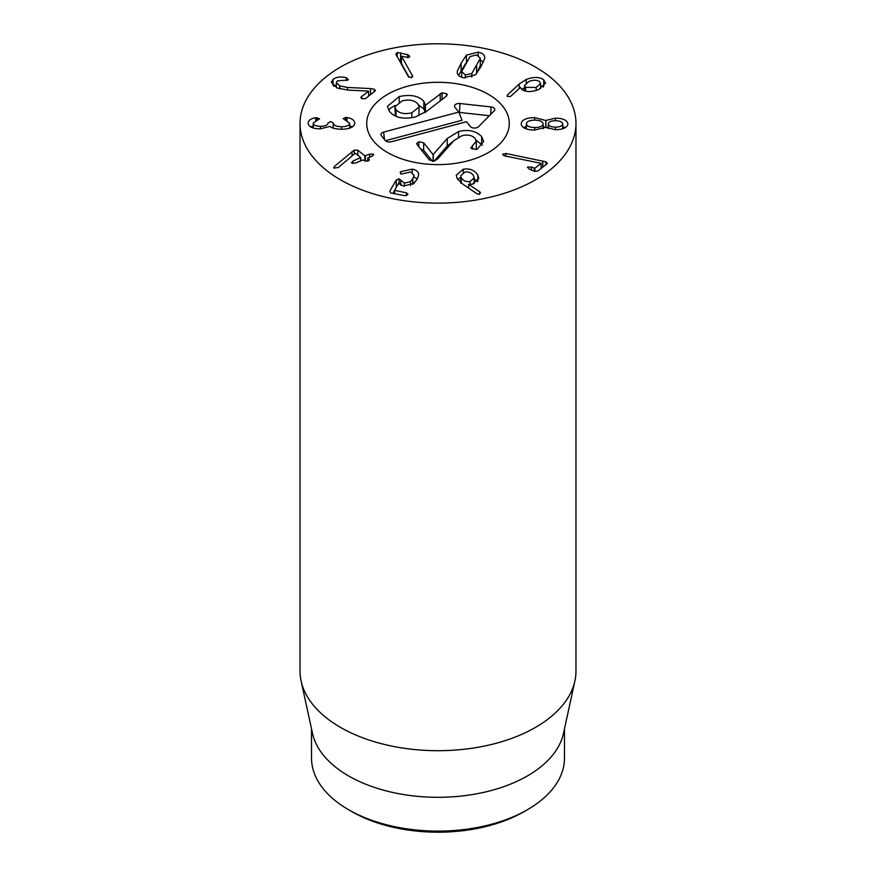 <?xml version="1.0" encoding="UTF-8"?>
<svg xmlns="http://www.w3.org/2000/svg" width="876" height="876" viewBox="0 0 876 876"><rect width="100%" height="100%" fill="white"/><g stroke="black" fill="none" stroke-linecap="round" stroke-linejoin="round"><path stroke-width="1.31" d="M461.455 177.905C463.284 180.839 466.141 182.033 470.04 181.507L474.135 177.883L473.5 175.682C471.671 172.736 468.78 171.532 464.827 172.068L460.82 175.671L461.455 183.172M470.04 181.507L470.04 184.409M463.251 169.221C469.678 168.181 474.529 170.119 477.803 175.047L478.778 178.463L472.405 184.212L468.66 184.343L479.643 191.734L480.486 192.589L479.38 194.33L477.015 193.815L462.616 183.993L457.261 178.726L456.254 175.211L463.251 169.221L463.251 172.517M479.643 191.734L479.643 194.275M468.66 184.343L468.66 188.11M477.803 175.047L477.803 181.288M477.343 181.825L474.135 178.616M460.82 177.39L457.666 179.361M400.693 171.696L412.235 169.123C416.658 170.021 418.794 172.046 418.651 175.2L416.998 179.394L413.811 183.511L403.299 186.041L398.569 183.325L394.572 190.333L406.53 192.851L407.723 194.647L404.909 195.687L390.816 193.005L389.754 191.307L396.226 179.996L399.073 178.814L404.384 183.106L410.515 181.606L412.782 178.594L414.129 175.353L410.614 171.959L401.394 174.105L400.19 172.331L400.693 171.696L400.693 173.864M414.129 182.263L414.063 183.27M410.515 181.606L410.515 185.548M400.737 180.357L400.737 185.241M394.529 190.464L392.864 193.399M407.909 194.001L407.723 194.647M394.572 190.333L394.737 193.749M412.235 169.123L412.235 172.473M417.261 178.923L414.14 177.127M357.824 150.212L364.876 155.862L369.617 154.11L373.264 154.132L372.158 156.147L367.92 157.91L368.982 159.158L368.15 160.998L364.821 160.888L363.113 159.914L355.459 163.1L351.791 163.056L352.918 161.064L360.715 157.603L355.273 153.245L338.278 167.524L333.986 168.039L334.369 166.44L354.276 150.059L357.824 150.212L357.824 155.282M352.043 151.559L352.043 155.928M333.986 168.039L333.679 167.48M360.573 160.965L360.715 157.603M352.918 161.064L352.918 163.505M351.791 163.056L351.429 162.443M369.354 159.826L368.982 159.158L368.982 160.516M367.92 157.91L367.778 161.14M373.264 155.468L373.264 154.132L373.625 154.767M369.617 154.11L369.617 157.209M361.427 160.615L360.781 160.089M345.757 117.428L346.984 117.537C351.802 118.282 354.408 120.187 354.813 123.253C354.276 127.042 349.842 129.046 341.487 129.287C335.212 128.969 331.424 127.995 330.132 126.374L320.156 128.86C312.579 128.717 308.56 126.801 308.078 123.122C308.571 120.165 311.111 118.38 315.699 117.756L319.554 118.807L313.258 123.045C313.477 125.148 315.875 126.232 320.441 126.308C325.335 126.166 327.876 125.049 328.04 122.947L330.646 121.556L333.219 122.979C333.471 125.356 336.253 126.604 341.541 126.724C346.6 126.681 349.305 125.52 349.634 123.242L343.206 118.643L345.757 117.428L345.757 119.968M349.634 123.242L349.634 128.159M341.541 126.724L341.541 129.276M333.219 122.979L333.219 128.082M320.441 126.308L320.441 128.86M313.258 123.045L313.258 127.984M315.699 117.756L315.699 120.494M313.258 125.794L310.641 126.9M352.371 126.921L349.634 125.673M370.526 88.575L374.293 89.253L375.027 91.071L365.456 98.649L362.127 98.747L361.273 96.886L368.599 91.093L348.144 90.118L337.238 88.005L331.292 82.289L333.044 79.245C337.052 76.814 341.476 76.332 346.316 77.811L348.013 80.001L337.326 80.921L336.329 82.629L339.811 85.925L347.542 87.458L370.526 88.575L370.526 94.641M374.293 89.253L374.293 91.662M339.811 85.925L339.811 88.925M348.418 79.311L348.013 80.001M346.316 77.811L346.316 80.395M333.044 79.245L333.044 85.498M336.329 85.092L333.887 86.177M368.599 91.093L368.599 96.163M360.857 97.554L361.273 96.886L361.273 98.254M375.432 90.381L375.027 91.071M409.136 77.34L401.482 63.663L401.482 56.152L412.432 75.708L412.432 77.132M412.64 76.486L412.432 75.708L411.304 77.723L408.293 76.475L396.061 54.64L397.288 52.461L407.658 54.684L409.464 55.834L408.391 57.63L401.482 56.152M409.661 56.491L409.464 57.05M401.482 60.521L399.04 59.951M400.595 52.779L400.595 60.291M396.061 54.64L395.821 53.775M476.413 73.858L480.289 65.393M480.3 65.656L480.3 58.145L476.632 54.98L470.149 56.502L461.685 71.514L465.375 74.953L471.825 73.42L480.289 58.407L480.289 65.919M461.685 71.514L461.674 77.252M471.825 73.42L471.825 77.143M480.858 66.806L475.515 74.799L463.776 77.789C459.09 76.847 456.922 74.712 457.283 71.372L461.126 63.094L466.448 55.111L478.241 52.133C482.884 53.075 485.03 55.21 484.691 58.539L480.858 66.806M484.724 57.849L484.691 58.539M483.41 62.032L480.3 60.17M465.561 63.576L458.553 75.402M457.239 72.073L457.283 72.73M502.769 154.428L505.857 153.475L546 161.83L546.92 163.889L537.623 171.17L534.316 171.236L528.951 168.959L527.801 166.987L531.393 167.042L534.831 168.28L541.149 163.319L505.102 155.994L504.039 155.665L503.109 153.793L503.109 155.107M541.149 163.319L541.149 168.411M527.451 167.59L527.801 166.987M547.38 163.111L546.92 163.889M505.857 153.475L505.857 156.147M562.742 123.954C562.359 121.917 559.972 120.833 555.581 120.713C551.179 120.789 548.759 121.852 548.31 123.899C548.705 125.947 551.103 127.031 555.504 127.14C559.895 127.053 562.304 125.991 562.742 123.954L562.742 128.728M555.504 127.14L555.504 129.703M548.31 123.899L548.31 128.597M526.366 123.812C526.717 126.144 529.509 127.381 534.743 127.546C539.923 127.447 542.715 126.221 543.131 123.877C542.781 121.523 540.01 120.286 534.831 120.143C529.597 120.242 526.772 121.457 526.366 123.812L526.366 128.925M543.131 123.877L543.131 128.717M534.743 127.546L534.743 130.097M534.601 117.581L545.759 120.494L555.483 118.151C563.06 118.282 567.21 120.231 567.922 123.976C567.111 127.699 562.918 129.604 555.34 129.703L545.671 127.283L534.448 130.097C526.06 129.823 521.636 127.721 521.187 123.79C521.735 119.859 526.202 117.789 534.601 117.581L534.601 120.143M555.483 118.151L555.483 120.713M565.195 127.688L562.742 126.648M545.89 120.494L545.89 127.348M548.31 126.746L546.35 127.677M545.759 120.494L545.759 127.283M545.255 127.611L543.131 126.505M526.366 126.243L523.541 127.578M525.567 87.326L536.189 87.458L540.569 83.45L539.485 81.578C536.9 79.815 533.353 79.793 528.841 81.512L524.494 85.476L525.567 87.326L525.567 91.148M536.189 87.458L536.189 90.469M526.224 79.453C533.791 76.683 539.616 76.814 543.7 79.836L545.562 83.1L538.554 89.626C531.261 92.243 525.688 92.188 521.833 89.451L520.464 87.436L510.467 96.48L507.248 96.404L507.423 94.936L519.194 84.008L526.224 79.453L526.224 82.924M543.7 79.836L543.7 86.604M543.23 86.998L540.569 85.695M524.494 87.775L521.789 89.418M507.248 96.404L507.423 94.936L507.423 96.524M340.435 179.788A137.97 79.661 180 0 1 300.03 123.461A137.97 79.661 180 0 1 438 43.8A137.97 79.661 180 0 1 575.97 123.461A137.97 79.661 180 0 1 490.801 197.056A137.97 79.661 180 0 1 340.435 179.788M488.403 94.356A71.284 41.161 180 0 1 509.285 123.461A71.284 41.161 180 0 1 438 164.611A71.284 41.161 180 0 1 366.715 123.461A71.284 41.161 180 0 1 410.724 85.432A71.284 41.161 180 0 1 488.403 94.356M351.824 811.592L348.571 809.709L351.824 811.592A121.873 70.365 0 0 0 524.176 811.592L527.429 809.709A126.472 73.015 180 0 1 348.571 809.709L348.571 809.709A126.472 73.015 180 0 1 311.527 758.079L311.527 728.854M564.472 728.854L564.472 758.079A126.472 73.015 180 0 1 527.429 809.709M574.897 680.97L563.487 733.387A126.472 73.015 180 0 1 438 797.302A126.472 73.015 180 0 1 312.513 733.387L301.103 680.97A137.97 79.661 0 0 0 340.435 727.365A137.97 79.661 0 0 0 482.731 746.396A137.97 79.661 0 0 0 574.897 680.97A137.97 79.661 0 0 0 575.97 671.038L575.97 123.461M300.03 123.461L300.03 671.038A137.97 79.661 0 0 0 301.103 680.97M418.794 141.715L423.677 142.832L433.105 154.614L447.22 138.507L458.564 131.542C468.43 129.177 476.128 130.874 481.658 136.634L483.672 141.496L477.31 149.051L476.106 149.489L471.168 148.307L472.427 145.657L476.325 141.288L475.186 138.517C472.131 135.265 467.729 134.335 461.97 135.714L453.877 140.642L437.89 158.655L434.135 161.14L429.404 159.98L417.096 144.584L416.658 143.533L418.794 141.715L418.794 146.708M475.383 139.645L482.424 145.23M434.08 161.162L447.22 146.018L453.669 140.872M420.644 149.029L423.677 150.344L432.47 161.337M476.248 149.446L476.325 141.288M481.658 136.634L481.658 144.146M472.427 145.657L472.427 149.281M471.168 148.307L470.85 147.496M447.22 138.507L447.22 146.018M433.27 154.57L433.27 161.304M433.105 154.614L433.105 161.326M399.204 96.568C410.614 94.181 418.837 95.802 423.853 101.408L425.462 105.208L442.051 92.768L446.804 93.809L446.289 96.218L426.623 111.307L415.257 116.99C403.464 119.563 394.89 117.745 389.524 111.537L387.433 106.39L399.204 96.568L399.204 101.912M388.605 110.234L390.685 108.022L395.175 105.438M418.586 105L423.853 108.92L425.221 112.665M425.276 104.66L425.221 112.336M425.462 105.208L425.462 112.172M411.797 112.829L419.111 106.938L417.918 103.97C414.457 100.247 409.234 99.207 402.226 100.849L394.901 106.784L396.105 109.785C399.544 113.464 404.778 114.482 411.797 112.829L411.797 117.723M396.105 109.785L396.105 116.333M394.901 106.784L395.284 115.971M446.804 95.725L446.804 93.809L447.187 94.761M442.051 92.768L442.051 99.47M440.212 93.688L440.212 100.871M418.827 115.785L419.111 106.938M466.492 121.709L391.331 141.748A4.599 2.65 180 0 1 385.232 140.445L381.378 135.627A4.599 2.65 180 0 1 381.027 135.013A4.599 2.65 180 0 1 383.622 132.101L458.783 112.073L454.929 107.244A4.599 2.65 180 0 1 454.589 106.642A4.599 2.65 180 0 1 459.955 103.521L491.053 106.938A4.599 2.65 180 0 1 494.71 110.047A4.599 2.65 180 0 1 494.195 110.858L478.515 126.735A4.599 2.65 180 0 1 474.321 128.071A4.599 2.65 180 0 1 470.346 126.538L466.492 121.709M489.399 115.72L459.495 112.435A2.135 1.237 0 0 0 458.915 112.413M458.783 112.073L462.046 120.275L385.451 140.697M408.117 86.089A71.284 41.161 180 0 1 509.285 123.461A71.284 41.161 180 0 1 438 164.611A71.284 41.161 180 0 1 366.715 123.461A71.284 41.161 180 0 1 408.117 86.089M412.782 178.594L412.782 184.332M404.384 183.106L404.384 186.216M399.073 178.814L399.073 184.037M396.226 179.996L396.226 187.442M406.53 192.851L406.53 195.611M394.572 190.53L394.572 193.716M354.276 150.059L354.276 154.034M334.369 166.44L334.369 168.269M360.715 157.8L360.715 160.91M365.38 155.873L365.38 161.184M364.876 155.862L364.876 160.932M346.984 117.537L346.984 120.373M317.101 117.636L317.101 120.078M347.542 87.458L347.542 90.097M347.192 78.117L347.192 80.34M407.658 54.684L407.658 57.663M397.288 52.461L397.288 56.83M476.61 66.007L476.61 73.518M465.375 74.953L465.375 78.019M478.241 52.133L478.241 55.451M466.448 55.111L466.448 62.01M461.126 63.094L461.126 70.606M534.831 168.28L534.831 171.433M534.294 168.269L534.294 171.225M531.393 167.042L531.393 169.999M546 161.83L546 164.6M542.791 160.965L542.791 167.119M519.194 84.008L519.194 88.629M458.564 131.542L458.564 136.974M423.677 142.832L423.677 150.344M423.853 101.408L423.853 108.92M491.053 106.938L490.67 114.427M459.955 103.521L459.495 112.435M383.622 132.101L384.487 139.525M474.135 183.752L474.135 177.883M460.82 183.183L460.82 175.671M394.529 190.442L394.529 193.716M360.781 157.702L360.781 160.877M367.712 158.085L367.712 161.162M336.329 82.629L336.329 87.589M540.569 88.684L540.569 83.45M524.494 90.841L524.494 85.476"/></g></svg>
